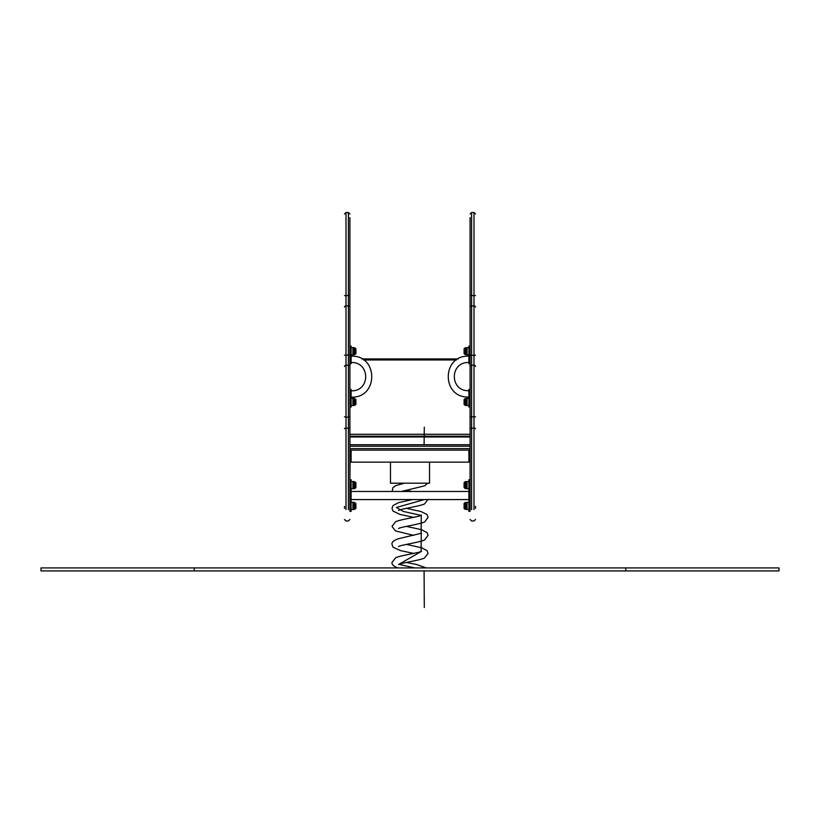 <?xml version="1.0" encoding="UTF-8"?>
<svg xmlns="http://www.w3.org/2000/svg" width="820" height="820" viewBox="0 0 820 820"><rect width="100%" height="100%" fill="white"/><g stroke="black" fill="none" stroke-linecap="round" stroke-linejoin="round"><path stroke-width="1.23" d="M344.492 506.442L344.492 508.308M349.904 363.742L351.103 363.742L351.103 349.72L349.904 349.72L349.904 217.597L349.904 508.308M349.904 479.803L350.202 450.129M349.904 444.717L349.904 436.988L470.096 436.988L470.096 444.717L349.904 444.717M349.904 342.022L349.904 248.87M470.096 363.742L468.896 363.742L468.896 346.081L470.096 346.081L470.096 217.597L470.096 508.308M470.096 479.803L470.096 461.844L468.896 461.844L469.194 450.129L470.096 450.426L470.096 461.844M475.508 506.442L475.508 508.308M470.096 450.129L349.904 450.129M351.103 479.803L349.904 479.69L349.904 483.195L351.103 483.195L351.103 511.352L349.904 511.352M351.103 479.69L351.103 483.195M351.103 505.171L349.904 505.171L349.904 510.563L351.103 510.563M468.896 479.803L468.896 511.352L470.096 511.352M468.896 479.69L470.096 479.69L470.096 483.195L468.896 483.195M468.896 505.171L470.096 505.171L470.096 510.563L468.896 510.563M390.463 462.152L390.463 483.185L429.536 483.185L429.536 462.152M468.896 450.129L468.896 462.152L351.103 462.152L351.103 450.129M350.806 450.129L351.103 461.844L349.904 461.844M470.096 389.408L468.896 389.408L468.896 407.068L470.096 407.068M468.896 393.046L470.096 393.046L470.096 400.191L468.896 400.191M470.096 346.081L470.096 349.72L468.896 349.72M351.103 407.068L351.103 389.408L349.904 389.408L349.904 407.068L351.103 407.068M351.103 349.72L351.103 346.081L349.904 346.081M354.055 347.7L354.711 347.823L354.711 354.578L352.948 354.804L352.948 347.598L354.055 347.7L354.055 354.701M351.103 347.598L352.948 347.598M355.911 348.848L355.911 353.604L355.911 348.848M354.055 398.448L354.711 398.571L354.711 405.336L352.948 405.562L352.948 398.346L354.055 398.448L354.055 405.459M351.103 398.346L352.948 398.346M355.911 399.596L355.911 404.362L355.911 399.596M354.055 481.617L354.711 481.74L354.711 488.505L352.948 488.73L352.948 481.514L354.055 481.617L354.055 488.628M351.103 481.514L352.948 481.514M355.911 482.765L355.911 487.521L355.911 482.765M354.055 502.414L354.711 502.537L354.711 509.302L352.948 509.527L352.948 502.311L354.055 502.414L354.055 509.425M351.103 502.311L352.948 502.311M355.911 503.562L355.911 508.328L355.911 503.562M465.944 502.414L465.944 509.425L465.288 509.302L465.288 502.537L468.896 502.311M464.089 503.562L464.089 508.328L464.089 503.562M465.944 481.617L465.944 488.628L465.288 488.505L465.288 481.74L468.896 481.514M464.089 482.765L464.089 487.521L464.089 482.765M465.944 398.458L465.944 405.459L465.288 405.336L465.288 398.582L468.896 398.356M464.089 399.606L464.089 404.362L464.089 399.606M465.944 347.69L465.944 354.691L465.288 354.568L465.288 347.813L468.896 347.588M464.089 348.838L464.089 353.594L464.089 348.838M194.248 567.922L779 567.922L779 570.925L41 570.925L41 567.922L194.248 567.922L194.248 570.925M424.309 607.497L424.083 570.925M414.869 567.922L398.95 564.375M398.807 564.334L421.265 551.501M421.121 551.45L421.265 533.471M421.121 533.42L421.265 515.442M421.121 515.39L403.337 511.434L396.388 507.488L424.247 499.575M424.083 444.717L424.309 427.199M344.492 295.62L348.397 295.497L348.397 212.513L345.999 212.513L345.999 428.153L348.397 428.153L348.397 509.63M344.492 416.816L348.397 417.318L348.397 428.153A1.507 0.584 0 0 1 349.904 428.737M344.492 366.489A1.507 1.281 180 0 1 345.999 365.207L348.397 365.207L348.397 417.318L349.904 416.816M344.492 355.234L348.397 354.988L348.397 365.207A1.507 1.281 0 0 1 349.904 366.489M344.492 307.069A1.507 1.158 180 0 1 345.999 305.911L348.397 305.911L348.397 354.988L349.904 355.234M349.904 295.62L348.397 295.497L348.397 305.911A1.507 1.158 0 0 1 349.904 307.069M344.492 428.737A1.507 0.584 180 0 1 345.999 428.153L345.999 509.63M475.508 295.62L471.602 295.497L471.602 212.513L474.001 212.513L474.001 509.63M470.096 295.62L471.602 295.497L471.602 428.153L474.001 428.153A1.507 0.584 0 0 1 475.508 428.737M470.096 428.737A1.507 0.584 180 0 1 471.602 428.153L471.602 509.63M470.096 416.816L475.508 416.816M470.096 366.489A1.507 1.281 180 0 1 471.602 365.207L474.001 365.207A1.507 1.281 0 0 1 475.508 366.489M470.096 355.234L475.508 355.234M470.096 307.069A1.507 1.158 180 0 1 471.602 305.911L474.001 305.911A1.507 1.158 0 0 1 475.508 307.069M470.096 448.622L349.904 448.622M470.096 446.223L349.904 446.223M349.904 436.168L470.096 436.168M349.904 436.916L470.096 436.916M349.904 434.282L470.096 434.282M456.525 359.97L363.455 359.97M349.904 511.239L351.103 511.239M468.896 511.239L470.096 511.239M468.896 356.864L470.096 356.864M351.103 400.191L349.904 400.191M351.103 393.046L349.904 393.046M351.103 356.864L349.904 356.864M355.009 347.957L355.009 354.506L355.911 353.604M355.009 398.715L355.009 405.264L355.911 404.362M355.009 481.883L355.009 488.423L355.911 487.521M355.009 502.68L355.009 509.23L355.911 508.328M465.944 509.425L467.051 509.527L467.051 502.311M465.288 509.23L464.991 502.619L464.089 503.521M465.944 488.628L467.051 488.73L467.051 481.514M465.288 488.423L464.991 481.811L464.089 482.713M465.944 405.459L467.051 405.562L467.051 398.356M465.288 405.264L464.991 398.653L464.089 399.555M465.944 354.691L467.051 354.793L467.051 347.588M465.288 354.496L464.991 347.885L464.089 348.787M625.752 567.922L625.752 570.925M349.904 519.47L348.397 520.977L345.999 520.977L344.492 519.47M345.999 212.503L344.492 214.01M348.397 212.503L349.904 214.01M475.508 519.47L474.001 520.977L471.602 520.977L470.096 519.47M471.602 212.503L470.096 214.01M474.001 212.503L475.508 214.01M458.216 358.924L361.774 358.924M351.103 499.575L468.896 499.575M351.103 491.467L468.896 491.467M397.915 567.922C393.579 566.292 391.611 564.457 392.011 562.418L395.67 557.754C400.642 555.417 419.737 552.731 421.541 551.245L421.541 551.245M426.318 567.922L416.744 564.56L406.371 562.428M398.53 564.58C400.355 563.094 419.512 560.398 424.452 558.051L428.071 553.408L427.107 550.691L421.593 547.739L406.371 544.398M413.7 553.408L400.437 550.589L393.005 547.155L392.011 544.388C391.529 542.297 393.692 540.4 398.479 538.72L421.531 533.226M413.7 535.378L395.353 530.878L392.011 526.368L395.609 521.725C400.539 519.367 419.717 516.682 421.541 515.185L421.521 515.206M398.53 546.55C400.396 545.044 419.758 542.358 424.606 539.949L428.071 535.378L427.087 532.651L421.593 529.71L406.371 526.368M398.53 528.521C400.437 526.993 419.942 524.308 424.719 521.868L428.071 517.348L427.046 514.56L420.896 511.475L406.371 508.338M413.7 517.348L399.791 514.376L392.975 511.044L392.011 508.338L392.985 505.602L398.479 502.66L412.47 499.575M392.165 491.467L392.923 487.644L395.691 485.624L404.455 483.185M412.07 491.467L406.371 490.309M401.4 491.467L424.719 485.809L427.62 483.185M398.53 510.491C400.396 508.984 419.737 506.299 424.596 503.9L428.071 499.318M468.896 390.709C449.483 391.468 449.483 361.743 468.896 362.502M468.896 397.023C441.396 398.366 441.396 354.845 468.896 356.187M351.103 390.832C370.517 391.601 370.517 361.733 351.103 362.502M351.103 397.136C378.604 398.479 378.604 354.845 351.103 356.187M351.103 354.804L352.948 354.804M354.711 347.895L355.911 348.797M351.103 405.562L352.948 405.562M354.711 398.653L355.911 399.545M351.103 488.73L352.948 488.73M354.711 481.811L355.911 482.713M351.103 509.527L352.948 509.527M354.711 502.619L355.911 503.521M468.896 509.527L467.051 509.527M464.991 509.23L464.089 508.328M468.896 488.73L467.051 488.73M464.991 488.423L464.089 487.521M468.896 405.562L467.051 405.562M464.991 405.264L464.089 404.362M468.896 354.793L467.051 354.793M464.991 354.496L464.089 353.594"/></g></svg>
